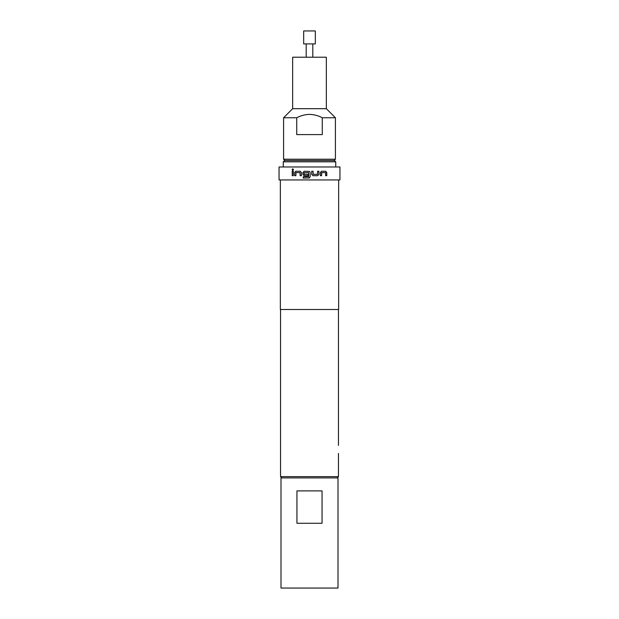<?xml version="1.0" encoding="UTF-8"?>
<svg xmlns="http://www.w3.org/2000/svg" width="619" height="619" viewBox="0 0 619 619"><rect width="100%" height="100%" fill="white"/><g stroke="black" fill="none" stroke-linecap="round" stroke-linejoin="round"><path stroke-width="0.93" d="M292.083 169.676L292.787 168.832L293.499 169.676L292.787 170.519L292.083 169.676M292.818 170.519L292.16 169.676L292.818 168.832M309.5 177.924L303.24 178.094L303.24 176.74L308.672 176.647L308.587 172.608L304.115 172.701L304.208 174.334L308.045 174.334L308.045 175.695L304.177 175.695L302.931 174.426L302.931 172.523L304.177 171.254L309.5 171.424L310.181 172.523L310.181 176.825L308.912 178.094L310.181 176.825L310.181 172.523L309.5 171.424L304.2 171.254L302.931 172.523M304.409 175.695L302.954 174.426L302.954 172.523M303.511 178.094L303.264 176.74L305.066 176.74M305.36 176.74L306.304 176.74M308.587 176.74L308.579 172.608M309.5 30.95L303.674 30.95L303.674 43.903L315.326 43.903L315.326 30.95L309.5 30.95M338.005 477.922L338.005 588.05L280.995 588.05L280.995 477.922L338.005 477.922M338.454 445.409L338.454 309.5M281.838 477.922L280.546 476.63L338.454 476.63L338.454 453.441M280.353 179.943L280.353 309.5L338.647 309.5L338.647 179.943M317.655 175.695L312.99 175.695L311.721 174.426L311.721 171.254L313.075 171.254L313.168 174.334L317.477 174.334L317.57 171.254L318.87 171.254L318.87 174.426L317.655 175.695L312.974 175.695M320.325 175.695L320.325 172.523L321.509 171.254L325.718 171.254L326.778 172.523L326.778 175.695L325.64 175.695L325.563 172.608L321.671 172.608L321.586 175.695L320.325 175.695M309.5 179.943L339.947 179.943L339.947 166.983L279.053 166.983L279.053 179.943L309.5 179.943M284.562 160.507L334.438 160.507L335.738 161.807L283.262 161.807L284.562 160.507M292.655 57.211L326.345 57.211L292.655 57.211L292.655 108.689L283.587 117.757L283.587 159.215L335.413 159.215L335.413 117.757L322.275 117.757C318.267 115.637 314.011 114.515 309.5 114.383C304.989 114.515 300.733 115.645 296.725 117.757L283.587 117.757M326.345 57.211L326.345 108.689L292.655 108.689M296.725 117.757L296.725 134.594L322.275 134.594L322.275 117.757M294.683 175.695L294.683 172.523L295.805 171.254L300.215 171.254L301.43 172.523L301.43 175.695L300.13 175.695L300.037 172.608L295.967 172.608L295.89 175.695L294.683 175.695L294.683 172.523M292.222 175.695L292.222 171.254L293.36 171.254L293.36 175.695L292.222 175.695L292.292 171.254M322.058 490.882L322.058 523.272L296.942 523.272L296.942 490.882L322.058 490.882M294.752 172.523L295.867 171.254L300.254 171.254M300.169 175.695L300.037 172.608M318.831 171.254L318.87 174.426M318.831 174.426L317.624 175.695M311.713 171.254L313.075 171.254L313.168 174.334M313.152 174.334L317.446 174.334M321.54 172.701L321.54 175.695M321.454 171.254L325.648 171.254L326.778 172.523M326.708 172.523L326.708 175.695M306.196 43.903L306.196 56.863M337.162 477.922L338.454 476.63M283.262 166.983L283.262 161.807M284.887 160.507L283.587 159.215M326.345 108.689L335.413 117.757M334.113 160.507L335.413 159.215M335.738 166.983L335.738 161.807M280.546 476.63L280.546 309.5M312.804 43.903L312.804 56.863"/></g></svg>
